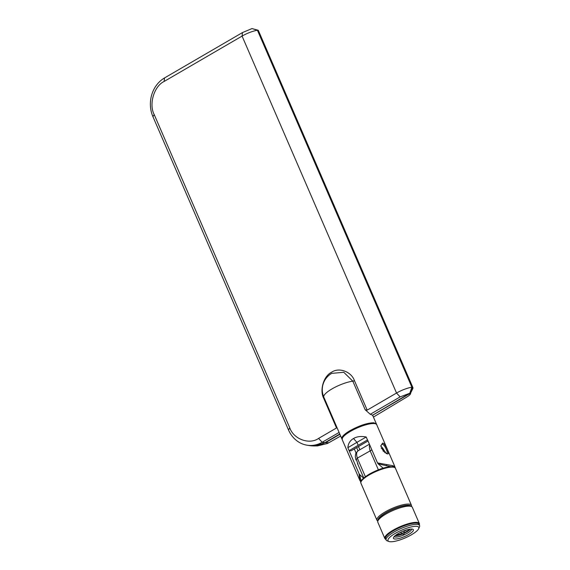 <?xml version="1.0" encoding="UTF-8"?>
<svg xmlns="http://www.w3.org/2000/svg" width="570" height="570" viewBox="0 0 570 570"><rect width="100%" height="100%" fill="white"/><g stroke="black" fill="none" stroke-linecap="round" stroke-linejoin="round"><path stroke-width="0.85" d="M328.897 442.683L327.301 443.531L317.533 445.911L313.942 445.947L325.42 442.719L328.897 442.683L340.653 436.043M311.555 445.84L313.942 445.947M373.421 417.076L406.788 397.048C409.623 395.267 410.885 393.97 410.578 393.15L412.808 388.647A14.464 3.677 156.6 0 0 412.894 387.564A14.464 3.677 156.6 0 0 412.58 387.165L258.11 30.217L252.446 28.7M258.11 30.217A14.464 3.677 -23.4 0 1 258.424 30.616L412.894 387.564M372.481 415.33L410.578 393.15L412.58 387.165M339.898 434.297L325.42 442.719M342.078 439.192A18.803 4.774 -23.4 0 1 341.879 438.879A18.803 4.774 -23.4 0 1 350.087 430.621C359.62 425.427 367.572 422.819 373.956 422.79L376.492 424.301M339.093 432.438L322.192 442.277A28.749 25.173 95 0 1 307.059 445.199A28.749 25.173 95 0 1 288.498 429.937L152.924 116.643A28.749 25.173 95 0 1 164.53 77.94L242.478 32.575L252.004 28.571L257.419 30.253L411.882 387.201L409.809 393.236L400.133 396.905L370.279 414.283L365.199 409.78L352.823 381.173A18.803 4.774 156.6 0 0 332.025 388.89A18.803 4.774 156.6 0 0 323.824 397.147L341.879 438.879M257.419 30.253A14.464 3.677 156.6 0 0 242.072 36.088L164.124 81.46C154.092 86.12 148.67 104.203 154.199 114.563L289.774 427.856C293.628 439.185 309.368 444.949 318.587 438.408L336.528 427.963L323.753 398.43C319.378 390.236 323.667 375.922 331.612 372.231C338.908 367.051 351.362 371.611 354.419 380.582L367.201 410.115L365.313 409.866M339.77 434.005L324.879 442.676A28.942 25.337 95 0 1 309.645 445.619L307.059 445.199M411.882 387.201A14.464 3.677 156.6 0 0 396.535 393.036L367.201 410.115M354.419 380.582A1.446 0.371 156.6 0 1 352.823 381.173L343.796 372.281L331.726 373.371A18.803 18.803 0 0 0 323.824 397.147M336.934 427.45L336.528 427.963M409.809 393.236L372.438 415.302A18.803 4.774 -23.4 0 1 372.894 415.858L376.392 423.945M370.272 414.283L372.331 415.053M342.214 439.648L342.428 437.375L343.489 435.872L350.4 430.678C358.245 426.317 365.377 423.788 371.79 423.09C375.146 423.09 376.791 423.638 376.727 424.714A18.803 4.774 156.6 0 0 350.422 431.39A18.803 4.774 156.6 0 0 342.214 439.648L359.827 480.36L359.043 473.642L349.104 450.678A18.803 4.774 -23.4 0 1 349.132 450.642L347.857 447.685C348.213 443.531 350.094 440.475 353.5 438.515L356.934 442.334L366.204 437.005C361.159 436 356.927 436.506 353.5 438.515M381.123 448.013A3.035 1.247 -120.2 0 1 383.111 450.585A3.035 1.247 -120.2 0 1 383.446 451.611M363.546 478.116L359.698 474.618L361.017 481.208M385.983 453.414L386.952 453.392M387.486 453.87L386.439 453.613L380.796 445.861L382.641 443.075C385.391 443.303 390.372 454.86 387.486 453.87L386.453 453.492C387.586 453.414 387.536 452.06 386.31 449.424C385.106 446.424 383.774 444.7 382.306 444.244L381.715 444.393L380.81 446.046M384.779 452.708A5.208 2.145 59.8 0 0 384.151 450.678A5.208 2.145 59.8 0 0 380.796 446.296M372.296 423.154A17.934 4.553 156.6 0 0 350.5 430.656M347.857 447.685L356.934 442.334L358.209 445.291L367.479 439.962L366.204 437.005M383.154 468.148L378.159 463.866L390.678 466.645M367.479 439.962A18.803 4.774 -23.4 0 1 367.565 439.926L377.504 462.897L392.823 465.69L394.86 466.609L394.989 467.628M377.504 462.897L378.159 463.866M354.305 448.961L356.015 452.908M358.48 446.531L359.87 449.744M368.021 440.981L351.07 450.849L349.104 450.678M359.698 474.618L359.043 473.642M358.209 445.291L349.132 450.642M380.368 469.096L369.21 474.226M382.741 468.276L382.506 467.721M373.535 453.727L372.31 450.884M371.882 449.901L357.333 458.116L355.972 459.954L355.302 456.492L355.637 454.197M356.385 460.047A8.101 3.327 59.8 0 0 356.385 460.054L355.908 459.848M355.972 459.954C356.656 458.622 357.568 464.358 358.003 463.852M388.997 541.5L387.194 540.859A18.226 4.631 -23.4 0 1 386.125 539.997L385.569 538.714A18.226 4.631 -23.4 0 1 393.521 530.706A18.226 4.631 -23.4 0 1 419.021 524.236L419.577 525.519A18.226 4.631 -23.4 0 1 419.477 526.894L418.708 528.639A16.779 4.261 -23.4 0 1 411.483 534.753A16.779 4.261 -23.4 0 1 388.997 541.5A16.779 4.261 -23.4 0 1 395.331 533.335A16.779 4.261 -23.4 0 1 412.017 526.766A16.779 4.261 -23.4 0 1 418.708 528.639M386.125 539.997A18.226 4.631 -23.4 0 1 394.077 531.988A18.226 4.631 -23.4 0 1 419.577 525.519M398.188 533.584A10.851 2.757 -23.4 0 1 412.73 529.224A10.851 2.757 -23.4 0 1 408.633 534.503A10.851 2.757 -23.4 0 1 397.839 538.75A10.851 2.757 -23.4 0 1 393.514 537.538A10.851 2.757 -23.4 0 1 398.188 533.584M394.233 536.513A9.405 2.387 156.6 0 0 407.379 533.157A9.405 2.387 156.6 0 0 411.49 529.045M404.208 533.235A9.405 2.387 156.6 0 0 406.823 531.874A9.405 2.387 156.6 0 0 410.45 529.103M406.923 529.844L403.845 531.418M403.838 531.39L406.809 529.872M401.137 532.444L399.285 532.971M399.392 532.914L401.13 532.416M385.719 539.049A18.283 4.646 -23.4 0 1 393.492 530.706A18.283 4.646 -23.4 0 1 419.171 524.578M385.84 539.327A18.803 4.774 -23.4 0 1 384.836 538.479A18.803 4.774 -23.4 0 1 393.043 530.221A18.803 4.774 -23.4 0 1 419.356 523.545A18.803 4.774 -23.4 0 1 419.292 524.856M419.356 523.545L412.331 507.314A18.803 4.774 156.6 0 0 411.226 506.424A18.803 4.774 156.6 0 0 386.018 513.99A18.803 4.774 156.6 0 0 377.924 520.837A18.803 4.774 156.6 0 0 377.817 522.248L384.836 538.479M411.226 506.424L409.431 505.782A17.357 4.41 156.6 0 0 386.161 512.765A17.357 4.41 156.6 0 0 378.687 519.092L377.924 520.837M410.172 529.138L404.301 533.014M402.021 533.969L395.68 535.237M409.524 529.865L404.408 532.75M401.722 533.791L395.958 535.03M394.989 535.793A9.405 2.387 156.6 0 0 402.27 534.069M401.935 533.933A1.446 0.371 -23.4 0 1 401.829 533.919A1.446 0.371 -23.4 0 1 401.75 533.848A1.446 0.371 -23.4 0 1 402.377 533.214A1.446 0.371 -23.4 0 1 404.216 532.608A1.446 0.371 -23.4 0 1 404.401 532.701A1.446 0.371 -23.4 0 1 404.394 532.808L403.781 534.204M401.829 533.919L403.382 534.289M242.478 32.575L242.072 36.088L396.535 393.036L400.133 396.905M164.53 77.94L164.124 81.46M152.924 116.643L154.199 114.563M288.498 429.937L289.774 427.856M324.879 442.676L322.192 442.277L318.587 438.408M323.753 398.43A1.446 0.371 156.6 0 0 324.23 398.095M382.306 444.244L382.641 443.075M386.61 464.742L386.318 465.804M392.481 466.851L392.823 465.69M360.753 480.688L359.82 480.339M360.924 483.218C360.675 482.249 359.214 480.51 369.111 474.247C376.955 469.887 384.087 467.357 390.5 466.659C393.849 466.659 395.502 467.201 395.438 468.284A18.803 4.774 156.6 0 0 369.132 474.96A18.803 4.774 156.6 0 0 360.924 483.218L376.927 520.196A18.803 4.774 -23.4 0 1 385.128 511.938A18.803 4.774 -23.4 0 1 411.44 505.262L411.569 506.573M378.038 520.574A17.934 4.553 -23.4 0 1 385.883 512.744A17.934 4.553 -23.4 0 1 410.956 506.331M378.373 469.808L370.101 450.685A11.571 4.76 -120.2 0 1 369.666 444.785M365.363 476.67L357.333 458.116A11.571 4.76 59.8 0 1 357.932 450.87L355.644 453.77M358.031 450.82L356.642 447.607M359.827 480.36L360.796 481.942M394.86 466.609L376.727 424.714M395.438 468.284L411.44 505.262M376.927 520.196L377.796 521.187M363.745 477.945L357.518 463.56M357.932 450.87L369.41 444.194M400.995 532.109L401.75 533.848M403.653 530.962L404.401 532.701"/></g></svg>
